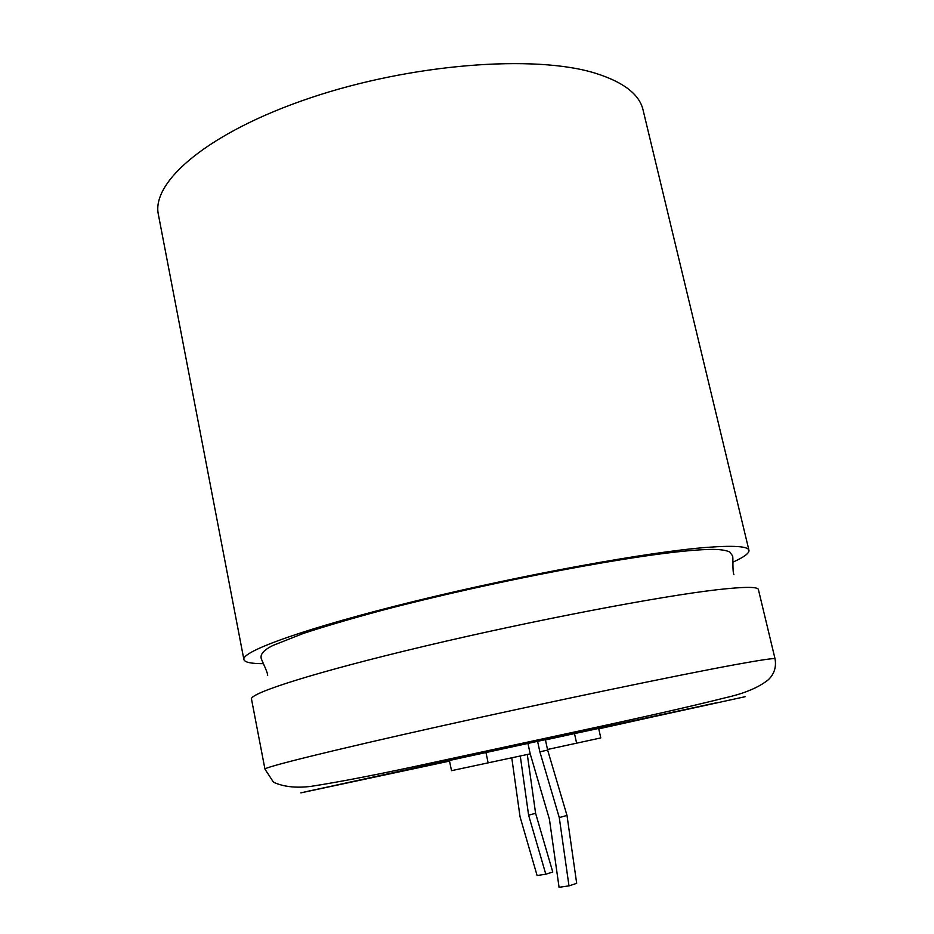 <?xml version="1.0" encoding="UTF-8"?>
<svg xmlns="http://www.w3.org/2000/svg" width="934" height="934" viewBox="0 0 934 934"><rect width="100%" height="100%" fill="white"/><g stroke="black" fill="none" stroke-linecap="round" stroke-linejoin="round"><path stroke-width="1.4" d="M775.057 658.855L758.396 589.529C757.883 586.634 744.281 586.68 717.592 589.681C660.303 596.149 533.302 620.374 424.538 646.2C315.564 672.025 249.063 693.297 251.503 699.122L264.952 769.149C263.295 767.444 331.115 750.551 441.198 726.022C551.095 701.516 678.586 675.002 735.338 664.634C761.782 659.813 775.022 657.886 775.057 658.855C776.481 667.331 774.134 674.383 768.017 680.01C758.478 687.541 744.585 693.378 726.337 697.535C684.657 707.995 638.658 718.024 601.624 726.138L433.855 762.366C380.99 773.912 339.883 781.933 310.52 786.428C295.611 788.179 283.259 786.767 273.475 782.178L264.952 769.149M598.752 728.835L715.724 702.94L456.574 758.805L300.818 792.873L449.523 761.105M307.881 791.238L449.488 760.93M732.875 562.163C744.024 557.154 749.383 553.208 748.963 550.336C748.192 546.355 734.393 545.351 707.575 547.336C649.994 551.632 523.262 574.573 415.116 601.134C306.772 627.683 241.03 651.407 243.891 659.544C244.696 662.334 251.211 663.7 263.435 663.665M576.64 743.289L574.492 733.587L598.659 728.427L600.784 737.93L547.511 749.477M530.208 753.866L451.519 770.678L449.394 760.486L545.374 739.646L547.639 750.095L566.996 815.44L576.687 883.331L568.993 885.876L559.069 887.3L549.437 819.316L530.208 753.866L527.943 743.417M598.717 728.672L745.099 696.717M574.492 733.587L545.433 739.915M488.155 762.891L485.949 752.524M547.639 750.095L539.864 751.823L537.587 741.316M539.864 751.823L559.268 817.565L568.993 885.876M511.774 757.824L520.04 816.748L537.097 875.532L545.806 874.212L528.609 815.184L520.273 756.003M545.806 874.212L552.765 872.017L535.602 813.316L527.301 754.497M559.268 817.565L566.996 815.44M535.602 813.316L528.609 815.184M748.963 550.336L643.059 109.967C639.463 94.346 623.55 82.087 595.32 73.214C534.75 54.335 411.287 63.722 310.041 97.977C208.562 132.114 150.888 181.78 158.418 214.762L243.891 659.544M733.902 574.62C732.349 571.538 733.272 556.851 732.595 555.917L729.874 552.099C725.111 549.659 716.039 548.865 702.648 549.706C641.74 552.823 491.354 581.508 381.235 610.556C351.161 618.658 325.149 626.305 303.211 633.486L272.868 645.476C264.404 649.667 260.481 653.788 261.111 657.863C260.89 658.995 267.789 672.001 267.649 675.434"/></g></svg>
